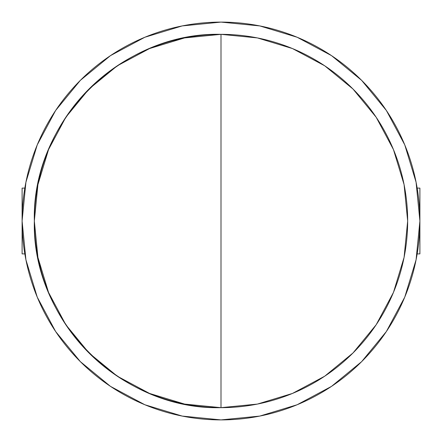 <?xml version="1.0" encoding="UTF-8"?>
<svg xmlns="http://www.w3.org/2000/svg" width="442" height="442" viewBox="0 0 442 442"><rect width="100%" height="100%" fill="white"/><g stroke="black" fill="none" stroke-linecap="round" stroke-linejoin="round"><path stroke-width="0.66" d="M221 221L221 34.338C121.257 31.769 31.769 121.257 34.338 221C31.769 320.743 121.257 410.231 221 407.662L221 221L221 407.662A186.662 186.662 0 0 1 34.338 221A186.662 186.662 0 0 1 221 34.338A186.662 186.662 0 0 1 407.662 221A186.662 186.662 0 0 1 221 407.662A186.662 186.662 0 0 0 407.662 221A186.662 186.662 0 0 0 221 34.338L221 221M221 22.1A198.9 198.9 0 0 1 419.9 221A198.9 198.9 0 0 1 221 419.9L259.802 416.077L297.118 404.762L331.506 386.38L361.644 361.644L386.38 331.506L404.762 297.118L416.077 259.802L419.9 221L416.077 182.198L404.762 144.882L386.38 110.494L361.644 80.356L331.506 55.62L297.118 37.239L259.802 25.923L221 22.1L182.198 25.923L144.882 37.239L110.494 55.62L80.356 80.356L55.62 110.494L37.239 144.882L25.923 182.198L22.1 221L25.923 259.802L37.239 297.118L55.62 331.506L80.356 361.644L110.494 386.38L144.882 404.762L182.198 416.077L221 419.9A198.9 198.9 0 0 1 22.1 221A198.9 198.9 0 0 1 221 22.1M220.983 407.662L184.623 404.082M184.585 404.071L149.567 393.452L117.323 376.219M117.296 376.203L89.013 352.987L65.814 324.726M65.797 324.704L48.548 292.433L37.935 257.454M37.918 257.377L34.338 221.017M34.338 220.983L37.918 184.623M37.929 184.585L48.548 149.567L65.781 117.323M65.797 117.296L89.013 89.013L117.274 65.814M117.296 65.797L149.567 48.548L184.546 37.935M184.623 37.918L220.983 34.338M221.017 34.338L257.377 37.918M257.415 37.929L292.433 48.548L324.677 65.781M324.704 65.797L352.987 89.013L376.186 117.274M376.203 117.296L393.452 149.567L404.065 184.546M404.082 184.623L407.662 220.983M407.662 221.017L404.082 257.377M404.071 257.415L393.452 292.433L376.219 324.677M376.203 324.704L352.987 352.987L324.726 376.186M324.704 376.203L292.433 393.452L257.454 404.065M257.377 404.082L221.017 407.662M24.84 253.896L22.1 253.896L22.1 188.104L24.84 188.104L22.1 188.104L22.1 253.896L24.84 253.896M331.506 386.38L361.644 361.644L386.341 331.555M386.38 110.494L361.644 80.356L331.555 55.659M110.494 55.62L80.356 80.356L55.659 110.445M55.62 331.506L80.356 361.644L110.445 386.341M419.9 188.104L417.16 188.104L419.9 188.104L419.9 253.896L419.9 188.104M417.16 253.896L419.9 253.896L417.16 253.896"/></g></svg>
